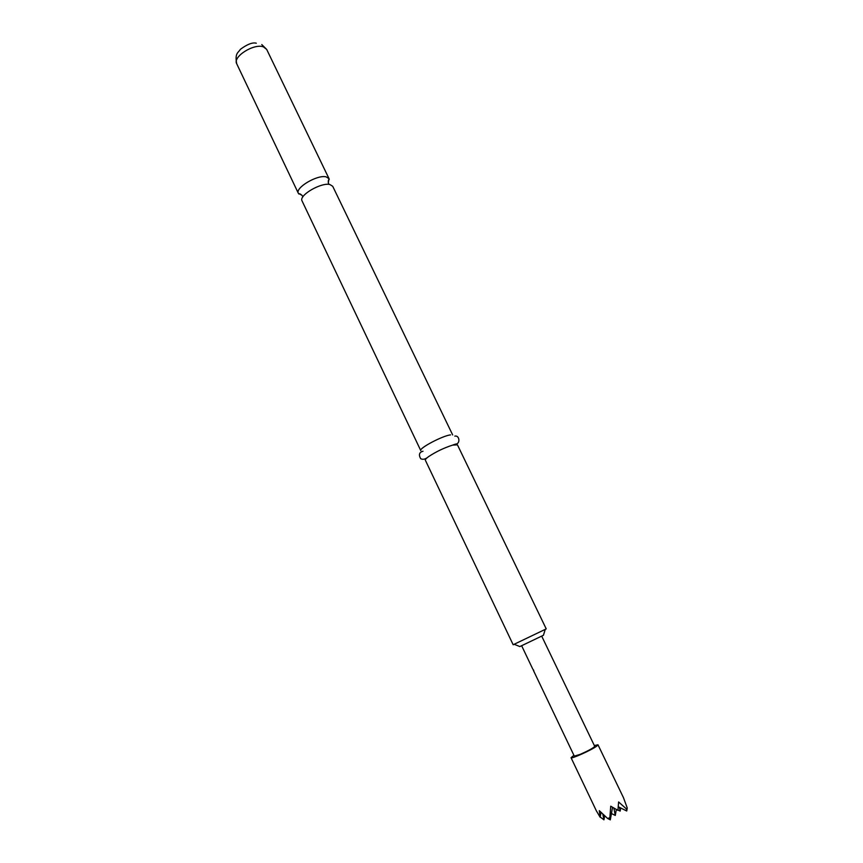 <?xml version="1.0" encoding="UTF-8"?>
<svg xmlns="http://www.w3.org/2000/svg" width="863" height="863" viewBox="0 0 863 863"><rect width="100%" height="100%" fill="white"/><g stroke="black" fill="none" stroke-linecap="round" stroke-linejoin="round"><path stroke-width="1.29" d="M533.172 669.893L533.895 671.155L533.431 669.774M328.264 182.773L329.04 178.684L326.138 176.861C317.25 174.488 294.758 187.918 298.382 193.366L302.061 195.329M541.694 636.128L594.726 746.355C593.496 747.941 588.642 750.616 580.184 754.37L574.305 756.128L533.582 670.778M450.529 434.898C442.784 435.621 418.641 448.382 420.777 450.605L301.813 200.41C299.828 194.628 321.414 182.33 329.828 184.499L332.708 186.279L452.665 434.93M543.453 635.254L519.86 646.56M423.01 451.241C419.289 452.212 418.501 454.693 420.648 458.663C422.913 459.914 425.545 459.245 428.544 456.656C426.171 458.382 425.103 459.569 425.351 460.216L513.161 644.747L546.236 628.9L545.243 629.386L543.442 635.287M428.544 456.656C436.052 451.694 444.1 447.843 452.665 445.103L457.444 444.844L546.236 628.9M573.917 755.298L571.047 757.703C570.928 759.343 591.824 749.925 596.818 746.074L597.994 744.791L594.327 745.524M623.496 797.736L627.239 808.005L626.311 808.836L618.609 801.964L617.94 810.368L610.724 806.193L609.882 817.671L607.692 818.523L599.3 810.67L600.163 817.283L596.311 810.724M617.994 810.023L620.152 811.112L620.68 807.951M604.661 815.859L603.949 819.828L602.827 814.165M600.206 817.024L603.949 819.828M601.036 812.428L600.163 817.283M627.239 808.005L626.721 811.004L626.311 808.836M618.404 806.808L626.721 811.004M607.692 818.523L610.314 819.85L609.882 817.671M620.152 811.112L619.44 807.326M616.322 809.516L615.276 815.438L613.884 808.135M612.547 807.337L610.314 819.85M611.446 813.507L615.276 815.438M298.382 193.366L236.721 63.776C232.395 56.818 254.089 43.085 263.495 46.904L266.689 49.418L261.769 44.563M329.256 179.353C328.285 179.72 328.048 181.133 328.555 183.614L329.04 184.391M298.771 193.959C299.666 193.431 300.917 194.143 302.525 196.084L302.827 196.947M521.64 645.74L532.751 669.03M329.04 178.684L266.689 49.418M454.801 436.139C459.558 434.93 460.615 443.992 455.567 444.078L452.665 445.103M623.539 797.822L597.994 744.791M596.516 811.166L571.047 757.703M519.882 646.57L514.143 644.273M236.721 63.776C234.66 52.934 238.285 52.88 240.356 49.353C247.26 44.25 252.568 42.201 256.289 43.204"/></g></svg>
